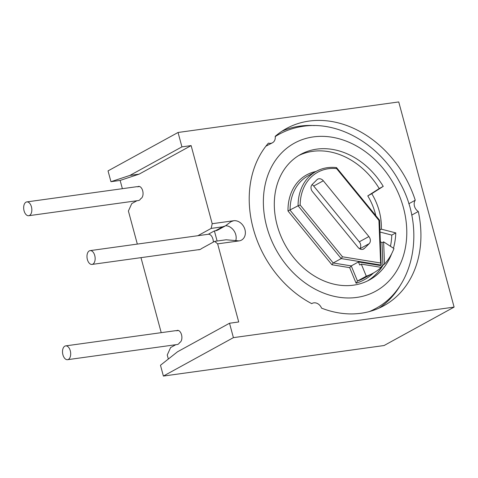 <?xml version="1.0" encoding="UTF-8"?>
<svg xmlns="http://www.w3.org/2000/svg" width="478" height="478" viewBox="0 0 478 478"><rect width="100%" height="100%" fill="white"/><g stroke="black" fill="none" stroke-linecap="round" stroke-linejoin="round"><path stroke-width="0.72" d="M391.679 253.681A71.569 57.121 -118.8 0 1 369.506 279.905A71.569 57.121 -118.8 0 1 285.002 244.64A71.569 57.121 -118.8 0 1 300.65 154.418A71.569 57.121 -118.8 0 1 383.236 186.36L371.77 193.698A54.528 43.522 -118.8 0 1 381.336 229.147L395.796 232.9A71.569 57.121 -118.8 0 1 393.466 248.219M265.893 146.196L272.496 142.749A7.576 6.047 -118.8 0 1 268.415 143.119A101.109 80.692 -118.8 0 0 311.734 303.655A7.576 6.047 -118.8 0 1 312.14 303.405A7.576 6.047 -118.8 0 1 321.557 308.137A101.109 80.692 -118.8 0 0 383.72 305.8A101.109 80.692 -118.8 0 0 418.298 211.491L411.701 215.106M418.298 211.491A7.576 6.047 -118.8 0 1 415.257 200.228A101.109 80.692 -118.8 0 0 286.436 128.522A101.109 80.692 -118.8 0 0 275.203 136.338A7.576 6.047 -118.8 0 1 272.496 142.749M370.241 311.327A99.591 79.485 61.2 0 0 373.79 309.523L374.985 308.866C414.82 288.377 425.779 227.875 399.662 182.243C379.908 144.876 339.255 120.749 303.345 126.282C294.729 127.483 286.675 130.136 279.164 134.24L277.963 134.898A99.591 79.485 61.2 0 0 275.22 136.493M281.942 131.235A101.109 80.692 -118.8 0 1 314.333 125.589M415.257 200.228L408.786 203.777M401.173 283.848A101.109 80.692 -118.8 0 1 379.012 308.137M233.658 220.74L212.202 223.71L211.174 228.406L222.652 226.817L225.461 225.837L231.035 221.655L233.658 220.74A10.606 8.461 -118.8 0 1 244.467 228.161A10.606 8.461 -118.8 0 1 241.48 240.111A10.606 8.461 -118.8 0 1 239.096 240.894L217.639 243.864L238.713 321.969L229.518 323.242L177.511 351.784L160.477 365.258L163.392 376.061L233.407 337.641L454.1 307.109L384.085 345.522L163.392 376.061M212.202 223.71L191.128 145.599L181.933 146.871L178.049 132.478L108.034 170.891L110.95 181.694L129.92 175.414L181.933 146.871M454.1 307.109L398.742 101.939L178.049 132.478M233.407 337.641L229.518 323.242M239.096 240.894L226.148 239.777L214.67 241.36L217.639 243.864M235.702 240.882A10.606 8.461 61.2 0 0 225.664 225.718M217.12 241.026L214.395 230.916L215.447 230.766A11.358 9.064 61.2 0 0 217.998 229.93L225.461 225.837M213.349 242.083A6.967 4.015 -97.9 0 0 212.943 239.149A6.967 4.015 -97.9 0 0 208.306 234.268A6.967 4.015 -97.9 0 0 208.277 234.274L214.395 230.916M208.277 234.274L197.856 235.714L211.174 228.406M198.245 249.725A6.817 3.932 -97.9 0 0 199.051 249.755A6.817 3.932 -97.9 0 0 199.822 249.51A6.967 4.015 -97.9 0 0 201.352 248.674L214.67 241.36M87.384 259.542A6.967 4.015 -97.9 0 0 92.021 264.424A6.967 4.015 -97.9 0 0 94.746 255.503A6.967 4.015 -97.9 0 0 90.109 250.621A6.967 4.015 -97.9 0 0 87.384 259.542M168.34 359.038L167.246 354.987L170.61 347.566L175.808 344.71M65.647 345.887L175.378 330.704A6.967 4.015 82.1 0 1 176.358 330.77L176.633 330.627A6.25 3.603 -97.9 0 1 177.38 330.376A6.25 3.603 -97.9 0 1 181.688 335.401A6.25 3.603 -97.9 0 1 179.836 342.499L179.567 342.648A6.967 4.015 82.1 0 1 178.121 344.226A6.967 4.015 82.1 0 1 177.29 344.507L67.553 359.689A6.967 4.015 82.1 0 1 62.749 354.079A6.967 4.015 82.1 0 1 64.811 346.168A6.967 4.015 82.1 0 1 65.647 345.887A6.967 4.015 82.1 0 1 70.451 351.497A6.967 4.015 82.1 0 1 68.384 359.408A6.967 4.015 82.1 0 1 67.553 359.689M161.223 332.664L140.98 257.648M137.323 244.085L128.397 211.013L131.767 203.586L136.959 200.736M28.71 215.715L138.441 200.533A6.967 4.015 -97.9 0 0 139.271 200.252A6.967 4.015 -97.9 0 0 140.717 198.675L140.992 198.525A6.25 3.603 -97.9 0 0 142.844 191.427A6.25 3.603 -97.9 0 0 138.53 186.396A6.25 3.603 -97.9 0 0 137.784 186.647L137.515 186.796A6.967 4.015 -97.9 0 0 136.535 186.731L26.798 201.913A6.967 4.015 -97.9 0 0 25.967 202.188A6.967 4.015 -97.9 0 0 23.9 210.105A6.967 4.015 -97.9 0 0 28.71 215.715A6.967 4.015 -97.9 0 0 29.54 215.435A6.967 4.015 -97.9 0 0 31.602 207.518A6.967 4.015 -97.9 0 0 26.798 201.913M122.374 188.685L120.145 180.421L139.116 174.141L129.92 175.414M191.128 145.599L139.116 174.141M120.145 180.421L110.95 181.694M139.576 186.51L137.515 186.796M176.358 330.77L178.425 330.489M298.672 155.565A71.569 57.121 -118.8 0 1 379.239 188.559L367.773 195.89A54.528 43.522 -118.8 0 1 375.804 215.602M367.773 195.89L371.77 193.698M379.998 229.882L381.336 229.147M380.088 232.057L391.793 235.092A71.569 57.121 -118.8 0 1 390.46 246.278M383.344 264.776A71.569 57.121 -118.8 0 1 367.48 280.956M391.793 235.092L395.796 232.9M379.239 188.559L383.236 186.36M316.006 171.477A50.746 40.499 61.2 0 0 287.995 210.989L331.929 264.758L349.675 267.644L351.252 265.905L358.458 261.95L359.713 265.009L361.314 264.131L366.291 276.188A67.404 53.793 61.2 0 0 373.103 273.183A67.404 53.793 61.2 0 0 381.271 267.369L361.314 264.131M349.675 267.644L356.104 283.227L357.484 281.016L366.291 276.188M331.929 264.758L333.202 262.972L341.208 258.58L342.481 256.794L380.637 262.996L381.181 265.075L380.38 265.517L358.458 261.95M287.995 210.989L298.081 205.797L341.208 258.58L381.181 265.075L379.61 220.268L336.506 167.593C329.025 166.792 322.262 168.053 316.197 171.369A49.228 39.292 61.2 0 0 298.081 205.797L300.166 205.008L342.481 256.794M380.715 267.28A67.404 53.793 61.2 0 0 382.914 265.015L384.515 264.137A67.404 53.793 61.2 0 0 393.962 248.542L383.613 241.85L382.012 242.728L380.476 241.737M384.515 264.137L383.613 241.85M382.914 265.015L382.012 242.728M380.637 262.996L378.917 220.388L379.377 220.442M369.177 243.661A5.3 4.23 -118.8 0 0 368.891 236.562L323.313 180.78A5.3 4.23 -118.8 0 0 317.727 179.166A5.3 4.23 -118.8 0 0 316.956 179.746L312.182 184.514A5.3 4.23 -118.8 0 0 312.469 191.618L358.046 247.395A5.3 4.23 -118.8 0 0 363.633 249.008A5.3 4.23 -118.8 0 0 364.403 248.429L369.177 243.661L359.743 248.835M378.917 220.388L336.608 168.603L336.255 167.659M312.062 184.639A5.3 4.23 -118.8 0 1 313.711 186.05L359.289 241.826A5.3 4.23 -118.8 0 1 359.689 248.805M313.419 136.893A84.445 67.398 61.2 0 0 266.724 226.62A84.445 67.398 61.2 0 0 356.737 297.43A84.445 67.398 -118.8 0 0 403.432 207.703A84.445 67.398 -118.8 0 0 313.419 136.893M279.164 134.24A99.591 79.485 61.2 0 0 275.232 136.583M374.985 308.866A99.591 79.485 -118.8 0 1 369.548 311.519M215.447 230.766L222.652 226.817M137.784 186.647L139.319 186.438M176.633 330.627L178.163 330.412M356.104 283.227A68.922 55.006 61.2 0 0 373.569 272.926M316.197 171.369L308.196 175.761A49.228 39.292 61.2 0 0 290.08 210.189L333.202 262.972L351.252 265.905L357.484 281.016A67.404 53.793 61.2 0 0 364.302 278.011L373.103 273.183M336.608 168.603A47.716 38.079 61.2 0 0 300.166 205.008M323.313 180.78L313.711 186.05M368.891 236.562L359.289 241.826M364.403 248.429L362.724 249.349M312.14 303.405L311.71 303.644M199.822 249.51L92.021 264.424M208.306 234.268L90.109 250.621"/></g></svg>
